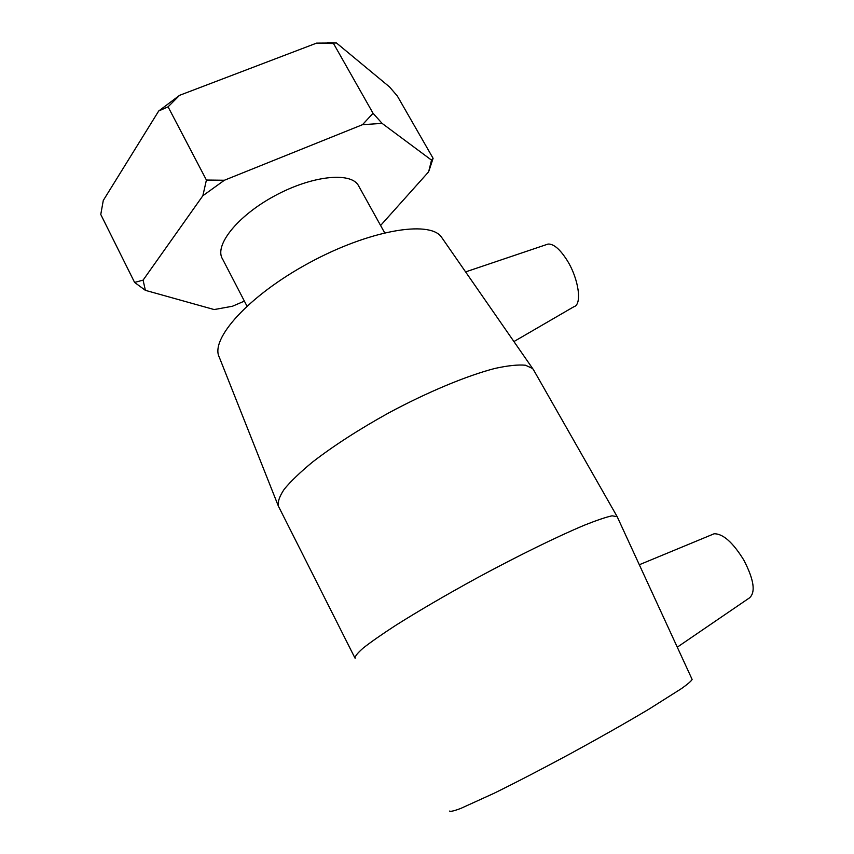 <?xml version="1.0" encoding="UTF-8"?>
<svg xmlns="http://www.w3.org/2000/svg" width="854" height="854" viewBox="0 0 854 854"><rect width="100%" height="100%" fill="white"/><g stroke="black" fill="none" stroke-linecap="round" stroke-linejoin="round"><path stroke-width="1.28" d="M316.588 43.116L333.53 43.543L373.038 113.262L362.502 124.684L224.388 180.247L206.412 180.045L202.857 195.737L143.088 280.133L134.601 282.428L100.772 214.471L103.281 200.455L158.705 110.999L168.078 106.825L179.596 95.317L316.588 43.116L336.476 42.978L389.563 86.948L397.377 96.075L433.095 158.31L431.516 160.125L382.09 123.382L373.038 113.262M168.078 106.825L206.412 180.045M134.601 282.428L145.372 290.339L214.173 309.564L232.448 306.244L244.383 301.12M429.028 170.736L433.095 158.31M380.596 225.477L428.633 171.835L431.516 160.125M179.596 95.317L158.705 110.999M336.476 42.978L327.434 42.7M145.372 290.339L143.088 280.133M202.857 195.737L224.388 180.247M362.502 124.684L382.09 123.382M358.979 186.514L358.306 185.318C350.45 171.622 311.593 175.7 274.422 195.993C237.145 216.115 213.916 245.749 222.563 259.029L246.955 306.084M692.018 679.197L692.114 679.4C691.494 680.905 687.95 683.969 681.481 688.591L648.965 709.14C626.42 722.559 600.597 737.215 571.497 753.1C542.386 768.824 516.467 782.264 493.74 793.43L460.765 808.428C454.125 810.926 450.4 811.802 449.599 811.076M513.916 341.557L573.888 306.725C582.311 304.739 578.809 278.927 567.141 260.385C560.021 249.219 553.659 243.785 548.076 244.052L546.293 244.66M711.948 534.668L714.093 533.782C722.943 533.579 732.849 542.354 743.823 560.096C754.093 579.909 755.886 592.58 749.225 598.11M664.241 618.872L652.712 593.84M484.624 299.338L479.532 291.993M617.175 516.659L612.062 515.816C605.966 517.15 596.839 520.235 584.702 525.071C558.142 536.141 518.207 555.687 477.151 577.891C445.852 595.024 418.652 610.888 395.53 625.48C381.813 634.394 371.084 641.877 363.345 647.94C357.463 653.075 354.72 656.523 355.104 658.317M533.814 370.348L532.65 368.554L525.509 365.234C518.058 364.519 507.884 365.587 494.978 368.426C467.17 375.579 427.843 391.89 388.751 412.888C359.107 429.327 333.775 445.66 312.735 461.897C300.341 472.102 290.83 481.229 284.201 489.278C279.333 496.526 277.454 502.28 278.543 506.518M442.628 238.8L441.24 236.793C429.018 220.108 369.003 230.228 308.902 262.989C248.674 295.569 209.7 339.187 219.318 357.292L278.158 505.568M358.306 185.318L384.642 232.768M714.093 533.782L639.315 564.75M748.947 598.238L677.275 647.172M548.076 244.052L465.601 271.903M278.927 507.201L354.848 657.793M533.152 369.174L616.898 516.179M692.114 679.4L617.015 516.318M441.24 236.793L532.65 368.554"/></g></svg>
